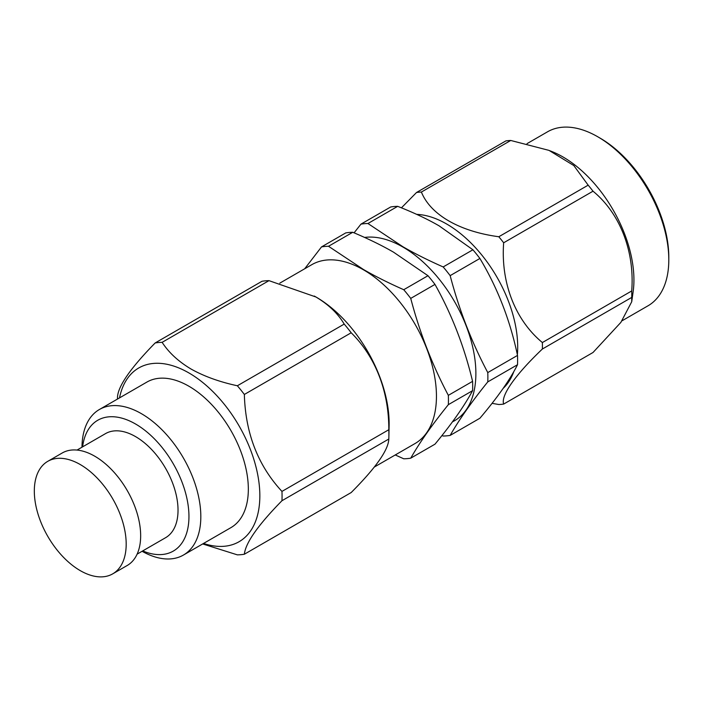 <?xml version="1.0" encoding="UTF-8"?>
<svg xmlns="http://www.w3.org/2000/svg" width="704" height="704" viewBox="0 0 704 704"><rect width="100%" height="100%" fill="white"/><g stroke="black" fill="none" stroke-linecap="round" stroke-linejoin="round"><path stroke-width="1.06" d="M668.8 259.82L668.8 257.136A97.178 56.1 -120 0 0 600.09 138.125L597.766 136.778A100.461 58.001 60 0 1 668.8 259.82A100.461 58.001 60 0 1 647.997 305.809L622.116 320.751M527.032 143.642L547.527 131.806A100.461 58.001 60 0 1 562.241 127.257A100.461 58.001 60 0 1 597.766 136.778M549.956 150.77L552.262 151.694A100.461 58.001 60 0 1 633.134 291.764L631.717 301.761L620.875 322.379L593.014 352.493L503.659 404.078A116.406 67.206 -120 0 1 501.257 404.36A116.406 67.206 -120 0 1 498.81 404.518L492.043 403.33M510.743 140.466A116.406 67.206 -120 0 0 508.297 140.624A116.406 67.206 -120 0 0 505.894 140.897L416.539 192.482A116.406 67.206 60 0 1 418.942 192.21A116.406 67.206 60 0 1 421.388 192.051C430.496 214.658 459.386 231.458 498.81 236.746L588.166 185.161L573.83 165.572L549.006 150.383L510.743 140.466L421.388 192.051M631.717 301.761L631.717 297.422A116.406 67.206 -120 0 0 631.717 290.954C634.797 251.513 620.136 213.435 593.014 191.198A116.406 67.206 -120 0 0 588.166 185.161M416.689 214.368A100.461 58.001 60 0 1 487.696 262.777A100.461 58.001 60 0 1 517.37 354.763M513.823 371.554A100.461 58.001 60 0 1 503.14 388.406M631.717 297.422L542.37 349.017C515.275 374.854 500.667 395.542 503.659 404.078M542.37 349.017A116.406 67.206 -120 0 0 542.37 342.549L631.717 290.954M593.014 191.198L503.659 242.783C500.694 282.55 515.09 319.977 542.37 342.549M503.659 242.783A116.406 67.206 -120 0 0 498.81 236.746M203.544 543.444A100.311 57.913 -120 0 0 259.459 487.089A100.311 57.913 -120 0 0 188.918 372.944A100.311 57.913 -120 0 0 119.504 397.883M117.454 399.071A116.406 67.206 60 0 1 117.533 396.475C118.615 385.299 131.155 367.462 155.153 342.962A116.406 67.206 60 0 1 162.131 342.338C168.775 352.598 178.429 361.504 191.092 369.054C204.151 376.358 219.578 381.929 237.362 385.766A116.406 67.206 60 0 1 244.35 394.46C245.432 433.198 257.972 465.52 281.961 491.41A116.406 67.206 60 0 1 281.961 500.72C258.086 525.052 245.555 542.89 244.35 554.233A116.406 67.206 60 0 1 237.362 554.858L202.664 543.946M244.35 554.233L351.19 492.545C375.874 467.782 388.414 449.944 388.81 439.032A116.406 67.206 -120 0 0 388.881 436.682L389.118 425.568A103.259 59.62 -120 0 0 316.122 297.097A103.259 59.62 -120 0 0 314.38 296.12A103.259 59.62 -120 0 0 314.23 296.041M388.881 436.682A116.406 67.206 -120 0 0 388.81 429.722C388.986 391.908 375.716 356.972 351.19 332.772A116.406 67.206 -120 0 0 344.203 324.086C337.99 313.579 328.557 304.55 315.911 296.982L268.981 280.65L162.131 342.338M374.334 467.034L415.061 443.52A103.259 59.62 -120 0 0 430.892 360.774A103.259 59.62 -120 0 0 363.431 269.782A103.259 59.62 -120 0 0 311.802 264.669L279.796 283.149M304.682 268.778L321.526 246.902A116.406 67.206 60 0 1 328.513 246.277L363.493 269.518C375.302 276.338 388.714 283.07 403.744 289.714A116.406 67.206 60 0 1 410.731 298.399C419.751 332.746 432.291 365.059 448.342 395.349A116.406 67.206 60 0 1 448.342 404.659C432.291 424.53 419.751 442.367 410.731 458.172A116.406 67.206 60 0 1 403.744 458.797L395.261 454.96M410.731 458.172L434.975 444.18C451.73 423.905 464.27 406.067 472.586 390.667A116.406 67.206 -120 0 0 472.586 381.348C464.27 346.606 451.73 314.283 434.975 284.407A116.406 67.206 -120 0 0 427.988 275.713L393.536 252.173C381.726 245.353 368.13 238.726 352.757 232.285L328.513 246.277M452.434 421.854A103.259 59.62 -120 0 0 470.853 339.847A103.259 59.62 -120 0 0 402.864 247.016A103.259 59.62 -120 0 0 364.584 237.433M354.077 232.839L360.958 224.136A116.406 67.206 60 0 1 367.946 223.511L402.917 246.752C414.726 253.572 428.146 260.304 443.168 266.948A116.406 67.206 60 0 1 450.155 275.634C459.175 309.98 471.715 342.294 487.775 372.583A116.406 67.206 60 0 1 487.775 381.894C471.715 401.764 459.184 419.602 450.155 435.406A116.406 67.206 60 0 1 443.168 436.031L441.971 435.503M450.155 435.406L479.899 418.238C497.464 397.558 510.004 379.72 517.51 364.725A116.406 67.206 -120 0 0 517.51 355.414C510.145 320.338 497.605 288.024 479.899 258.465A116.406 67.206 -120 0 0 472.912 249.779L439.12 225.852C427.328 219.041 413.512 212.538 397.681 206.342L367.946 223.511M112.728 573.848L127.213 565.488A64.962 37.506 -120 0 0 137.166 513.436A64.962 37.506 -120 0 0 94.732 456.192A64.962 37.506 -120 0 0 62.251 452.971L47.775 461.331A64.962 37.506 -120 0 0 37.814 513.383A64.962 37.506 -120 0 0 80.247 570.627A64.962 37.506 -120 0 0 112.728 573.848A64.962 37.506 -120 0 0 122.69 521.787A64.962 37.506 -120 0 0 80.247 464.543A64.962 37.506 -120 0 0 47.775 461.331M137.113 554.145L165.581 537.706A60.086 34.69 -120 0 0 174.794 489.553A60.086 34.69 -120 0 0 135.538 436.603A60.086 34.69 -120 0 0 105.494 433.629L77.026 450.067M142.692 550.915A75.539 43.613 -120 0 0 188.83 512.292A75.539 43.613 -120 0 0 135.538 423.993A75.539 43.613 -120 0 0 82.606 446.846M142.076 551.276A84.04 48.514 -120 0 0 183.418 555.06A84.04 48.514 -120 0 0 196.302 487.722A84.04 48.514 -120 0 0 141.407 413.67A84.04 48.514 -120 0 0 99.387 409.508A84.04 48.514 -120 0 0 81.981 447.207M183.418 555.06L230.93 527.63A84.04 48.514 -120 0 0 243.813 460.293A84.04 48.514 -120 0 0 188.918 386.232A84.04 48.514 -120 0 0 146.898 382.078L99.387 409.508M388.81 439.032L281.961 500.72M281.961 491.41L388.81 429.722M351.19 332.772L244.35 394.46M237.362 385.766L344.203 324.086M268.981 280.65A116.406 67.206 -120 0 0 261.994 281.274L155.153 342.962M472.586 390.667L448.342 404.659M448.342 395.349L472.586 381.348M434.975 284.407L410.731 298.399M403.744 289.714L427.988 275.713M352.757 232.285A116.406 67.206 -120 0 0 345.77 232.901L321.526 246.902M517.51 364.725L487.775 381.894M487.775 372.583L517.51 355.414M479.899 258.465L450.155 275.634M443.168 266.948L472.912 249.779M397.681 206.342A116.406 67.206 -120 0 0 390.702 206.967L360.958 224.136M401.438 207.83L416.539 192.482"/></g></svg>
